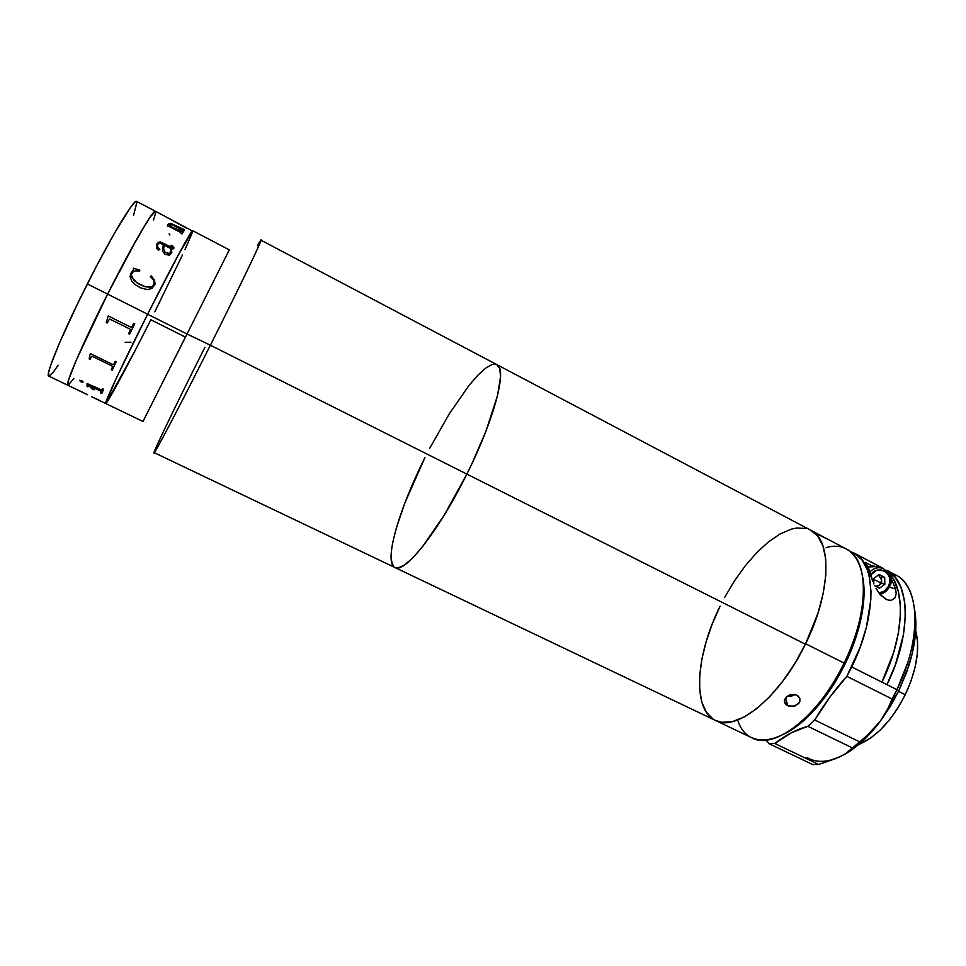 <?xml version="1.0" encoding="UTF-8"?>
<svg xmlns="http://www.w3.org/2000/svg" width="966" height="966" viewBox="0 0 966 966"><rect width="100%" height="100%" fill="white"/><g stroke="black" fill="none" stroke-linecap="round" stroke-linejoin="round"><path stroke-width="1.45" d="M227.107 254.227L187.03 334.007L210.383 345.2C247.465 271.458 270.734 221.782 257.403 245.823M810.691 530.177L817.828 536.178L822.972 545.862L825.701 558.94L825.821 574.951L823.237 593.269L817.997 613.12L805.608 643.754L844.103 663.099C869.497 612.094 869.086 559.35 846.82 549.243L810.921 530.31C832.076 539.801 831.231 592.315 805.608 643.754L794.897 663.364L782.774 681.235L769.854 696.546L756.728 708.67L743.989 717.122L732.18 721.687L721.747 722.29L715.335 720.37C736.068 732.457 779.695 697.79 805.39 644.201L466.868 474.089L472.096 463.282L466.868 474.089L805.39 644.201C831.207 592.653 832.149 539.825 810.921 530.31L496.898 364.653C507.512 368.408 494.628 418.773 466.868 474.089C438.685 531.324 404.295 574.408 394.877 567.501C404.295 574.408 438.685 531.324 466.868 474.089L444.239 515.144L422.13 547.215L412.53 558.119L404.428 565.062L398.113 567.899L394.877 567.501L398.113 567.899L404.428 565.062L412.53 558.119L422.13 547.215L444.239 515.144L466.868 474.089L210.383 345.2L466.868 474.089C494.628 418.773 507.512 368.408 496.898 364.653L260.965 240.196C262.631 239.085 239.616 287.035 210.383 345.2L187.03 334.007L145.262 416.95L185.4 337.098L150.829 319.758C128.707 363.735 106.876 404.464 105.692 403.51L142.992 421.49L187.03 334.007L147.605 314.204L187.03 334.007L229.316 249.856L192.62 230.681C192.017 228.857 171.26 267.184 147.605 314.204L115.908 379.095L105.692 403.51L115.908 379.095L147.605 314.204C123.189 362.612 103.64 404.512 105.692 403.51C103.64 404.512 123.189 362.612 147.605 314.204C171.26 267.184 192.017 228.857 192.62 230.681L177.007 257.354L147.605 314.204L180.292 251.269L189.783 234.496L192.669 231.091L155.405 211.24C153.57 208.753 131.424 246.728 107.588 294.099C131.424 246.728 153.57 208.753 155.405 211.24L136.604 201.411C134.129 198.585 111.283 236.38 87.351 283.932L107.588 294.099L137.872 237.177L149.766 217.567L155.345 211.216L155.574 213.124L153.497 220.127L155.574 213.124L155.345 211.216L151.795 214.694L147.339 221.274L130.036 251.232L107.588 294.099L87.351 283.932C62.561 332.859 44.714 376.148 48.759 376.076L67.874 385.289L68.815 379.179L76.435 359.847L107.588 294.099L147.605 314.204L107.588 294.099L76.435 359.847L68.815 379.179L67.874 385.289C64.493 385.675 82.919 342.845 107.588 294.099C82.919 342.845 64.493 385.675 67.874 385.289L87.508 394.671M424.919 457.655L404.766 503.238L396.422 527.762L392.896 541.769L396.422 527.762L404.766 503.238L424.919 457.655C399.03 509.082 383.43 562.345 394.877 567.501L154.125 452.643C153.014 452.39 177.925 400.926 204.901 347.289M391.81 547.855L392.896 541.769M391.073 557.889L392.353 564.675L393.766 566.716L391.459 561.717L391.194 553.252M472.096 463.282L485.765 431.645L497.514 395.662L500.545 376.643L499.736 368.65L496.778 364.593L499.736 368.65L500.545 376.643L497.514 395.662L485.765 431.645L472.096 463.282M494.628 364.085L491.984 364.532L485.5 368.227L477.663 375.424L468.8 385.724L449.311 413.81L429.592 448.465L449.311 413.81L468.8 385.724L477.663 375.424L485.5 368.227L491.984 364.532L494.628 364.085M156.613 446.232C144.683 472.495 172.359 420.947 210.383 345.2C180.268 405.165 153.992 455.167 154.125 452.643M105.849 403.474L115.316 387.861L135.047 350.682L106.489 402.774M138.899 343.196L146.82 327.679L138.899 343.196M154.814 311.813L182.477 254.952L154.814 311.813M184.965 249.578L191.606 234.34L184.965 249.578M192.343 232.323L191.606 234.34M73.839 378.443L68.139 385.301L73.839 378.443M133.537 215.442L136.979 201.991L135.638 201.616L134.334 202.715L130.446 207.497L114.205 233.675L96.648 265.867L78.294 302.201L59.312 343.401L50.425 366.017L48.566 372.61L48.759 376.076M49.085 376.112L53.299 372.103L58.165 365.22M91.299 356.744L92.724 356.478L91.384 356.623L90.104 359.34L89.138 358.869L90.261 353.785L89.162 358.833L90.128 359.304M186.643 228.242L165.971 216.891M171.863 227.046L183.117 232.13L181.97 234.014L180.437 232.335L169.243 226.527L167.444 226.442L167.649 224.849L170.559 226.37L168.821 223.81L170.716 223.388L184.639 229.775L183.745 231.14L171.151 224.1L169.811 224.655L171.863 227.046M171.767 252.79L169.388 255.145L165.005 254.348L162.481 251.063L163.302 244.664L160.284 243.299L158.267 243.71L157.144 246.33L159.825 249.276L158.69 250.146L156.577 248.467L156.721 244.06L158.81 242.128L160.573 242.019L172.66 247.791L173.083 246.837L171.03 245.364L171.851 245.304L174.001 247.851L173.023 248.999L171.501 248.914L171.767 252.79M154.85 284.789L151.771 288.472L147.52 289.595L140.891 287.989L134.854 284.487L131.738 281.07L130.156 276.88L130.603 273.692L133.405 269.852L133.429 268.174L139.816 270.166L139.696 271.023L135.143 270.927L133.163 271.857L131.509 274.332L131.642 277L136.701 282.64L145.431 286.817L151.082 287.131L153.22 285.525L154.21 282.519L153.594 280.2L150.31 276.433L151.107 275.926L154.584 280.261L154.85 284.789M150.829 319.758L146.82 327.679M169.098 233.844L169.919 234.992M180.437 232.335L181.053 233.531M170.39 226.273L167.601 224.945M184.603 229.836L172.419 224.1L168.869 223.677M169.774 224.184L171.839 227.107L183.081 232.19M109.351 319.227L107.226 323.042L106.248 322.559L108.252 315.967L106.26 322.535L107.226 323.03M108.252 315.967L130.772 327.172L131.931 326.822L133.743 323.308L131.98 326.75M133.743 323.308L134.709 323.791L129.577 334.151L128.611 333.668L130.301 330.155L129.867 329.032L109.87 319.142L129.867 329.02L130.301 330.143L128.623 333.656L129.589 334.139M90.369 353.556L112.696 364.484L113.759 364.254L115.183 361.381L113.952 363.989M115.183 361.381L116.149 361.864L112.237 370.159L111.271 369.688L112.515 366.935L111.996 365.969L92.7 356.514L112.02 365.933L112.539 366.899L111.295 369.652L112.249 370.111M88.449 385.675L100.73 391.025L100.862 393.017L101.804 393.464M102.625 388.815L102.07 390.119L102.625 388.815L103.567 389.274L101.78 393.524L100.838 393.077L100.923 391.206L89.778 385.784L88.546 385.567L87.991 386.859L87.049 386.412L87.049 383.502L87.073 386.352L88.015 386.798M97.675 399.489L99.498 400.443M99.486 400.371L94.245 397.907L99.486 400.371M78.113 390.155L82.545 392.136M94.076 389.866C91.299 388.561 90.104 387.378 90.478 386.315M101.78 393.512L100.838 393.065M130.99 342.218L125.169 342.302M79.683 380.278L82.762 381.208L82.859 382.222L81.035 381.872L79.623 380.495L81.422 381.968L83.124 382.005M87.049 383.502L102.07 390.119M134.709 323.791L129.577 334.151M78.5 390.409L87.58 394.78M133.586 269.429L130.458 274.103M139.696 271.023L139.804 270.202L133.441 268.21M153.92 284.258L152.628 286.214L150.165 287.373L143.584 286.226L138.331 283.714L133.743 280.164L131.352 275.238M155.043 284.185L154.572 280.285L151.638 276.409L150.322 276.445M159.692 249.723L157.229 246.982L157.458 244.978M173.107 247.429L172.371 247.791L160.561 242.068L158.786 242.176L156.492 244.519M173.856 248.262L173.409 246.499L171.03 245.364M171.706 252.911L171.525 248.962M164.232 245.207L163.568 249.047L165.126 252.247L169.533 253.599L171.067 250.605L170.559 248.419L164.256 245.159L163.556 249.095L165.114 252.295L168.905 253.732L170.765 252.428M818.721 534.766L828.2 539.511M826.075 547.65C854.813 538.883 872.298 571.16 859.1 622.418C855.707 635.918 850.708 649.478 844.103 663.099L845.202 663.739C851.601 650.529 856.444 637.379 859.728 624.278C864.172 606.044 865.198 590.467 862.807 577.559L863.942 597.169L861.769 614.98L853.606 644.068L845.202 663.739L844.103 663.099C836.544 678.518 827.79 692.308 817.816 704.492C783.752 746.609 746.827 750.473 737.686 719.996M794.016 694.397L796.817 695.17L799.413 697.5L799.896 701.437L798.604 703.695L793.436 706.363L787.544 705.591L785.455 704.021L784.392 701.956L785.793 697.44L790.937 694.566L795.477 694.663L797.976 695.894L799.993 699.01L799.389 702.608L794.946 706.001L788.896 706.11L787.544 705.591L785.756 697.488L787.544 705.591L786.384 704.89L784.295 700.809L785.793 697.44L789.439 695.001L794.016 694.397M713.077 719.09L706.412 712.34L701.932 702.463L699.698 689.905L699.722 675.222L701.92 658.945L706.17 641.629L712.292 623.867L720.093 606.189C695.834 654.562 691.716 709.442 715.335 720.37L751.971 737.843C773.959 750.522 818.721 716.494 844.103 663.099L805.608 643.754C779.948 697.561 736.128 732.506 715.335 720.37L394.997 567.561M724.536 597.568L734.353 581.037L745.16 565.943L756.632 552.757L768.393 541.962L780.093 533.969L791.299 529.151L796.588 528.028L806.284 528.499M787.242 696.16L791.142 696.269L795.211 694.59M784.477 733.858L797.361 725.804L810.341 714.309L816.765 707.353L834.853 682.576L845.202 663.739C837.872 678.687 829.383 692.067 819.699 703.876C807.866 718.112 796.117 728.11 784.477 733.858M898.537 691.354L905.251 694.723C916.746 669.776 920.236 648.391 915.708 630.557L917.555 641.581L917.326 653.753L915.14 667.047L911.071 680.909L905.251 694.723L898.537 691.354M858.581 744.593C876.476 737.07 892.029 720.455 905.251 694.723L897.969 707.885L889.517 719.803L880.304 729.982L870.716 737.988L858.581 744.593M831.038 760.049L840.565 756.499L848.039 752.224L852.749 748.082L807.866 726.311L814.736 719.984L807.866 726.311L852.749 748.082L859.74 741.912L814.736 719.984L829.987 696.957L846.856 676.357L860.235 647.027L866.417 627.188L870.837 599.439L870.97 591.132L869.267 576.436L867.468 570.169L862.119 560.075L854.705 553.433L850.297 551.526L853.944 552.999C876.416 563.226 877.068 616.006 851.722 666.938L886.969 684.653L895.482 664.499L903.488 634.626L905.347 616.272L905.214 607.868L904.393 600.091L900.735 586.736L894.649 576.666L886.848 570.363C910.322 581.121 912.109 634.107 886.969 684.653L896.931 689.664C922.023 639.226 919.922 586.193 896.17 575.277L891.099 573.2C913.872 578.912 922.578 617.371 907.533 663.292L896.931 689.664L851.722 666.938L846.856 676.357L892.101 698.998L896.931 689.664L898.815 690.775L908.777 665.997C915.43 644.6 917.398 626.016 914.693 610.234L915.696 618.566L915.37 634.94L912.375 652.98L906.784 671.877L898.815 690.775L896.931 689.664L887.211 710.324L880.002 721.65L898.815 690.775L890.048 706.858L880.002 721.65L870.668 732.264L859.74 741.912L814.736 719.984C824.372 703.828 835.071 689.277 846.856 676.357L892.101 698.998L887.211 710.324L880.002 721.65L865.343 737.227L844.646 754.374L835.856 758.576L818.637 764.444L812.756 764.565L818.637 764.444L774.78 743.47L769.141 743.735L812.756 764.565L769.141 743.735L766.014 740.101L769.141 743.735L774.78 743.47C785.865 734.957 796.902 729.233 807.866 726.311L791.371 732.783L774.78 743.47L818.637 764.444L840.565 756.499C827.198 762.633 816.016 762.959 807.021 757.477M888.43 572.572C906.036 588.729 904.309 637.017 881.958 682.129L893.683 652.376L898.404 632.935L900.421 614.811L900.409 606.479L898.38 591.699L893.852 579.854L888.43 572.56M870.197 575.953C876.742 562.888 895.458 573.454 888.611 586.265L889.42 586.76C893.284 580.373 891.123 574.251 882.948 568.382C878.191 566.873 873.88 568.008 870.016 571.787C873.988 567.923 878.396 566.825 883.238 568.491L881.91 567.754M895.035 597.797L896.194 593.692L895.603 589.019L890.435 576.847L895.603 589.019L889.275 587.062L895.603 589.019L896.194 593.692L895.035 597.797L891.546 600.236L888.865 600.248L885.798 599.186L880.292 594.706M872.962 581.568L868.784 568.66L865.27 562.357L872.044 565.919L865.27 562.357L872.962 581.568M876.017 588.487L879.845 594.187L886.909 599.693M879.821 575.821L879.338 574.625M843.97 754.748L860.549 742.902L870.475 733.122L880.002 721.65C868.41 736.817 856.419 747.841 844.018 754.724M881.378 567.923L876.633 566.571L867.987 566.957M889.396 586.821L888.611 586.265L884.216 591.252L878.843 592.919C883.141 592.629 886.402 590.407 888.611 586.265L889.843 581.906L889.481 577.451L887.561 573.599L884.385 570.918L880.412 569.831L876.271 570.508L870.946 574.734M878.541 574.951L881.572 579.902L880.907 582.921L873.735 579.443L880.907 582.921L878.951 585.275L875.812 586.35M867.987 566.945L873.397 565.919L877.961 567.163M879.132 574.516L873.711 578.453L873.832 583.862L873.711 578.453L879.132 574.516L884.699 577.451L881.499 576.497L881.644 583.319L878.951 585.275L880.907 582.921L881.572 579.902L881.644 583.319L884.844 584.297L884.699 577.451L884.844 584.297L881.644 583.319L876.79 586.857M879.434 588.234L884.844 584.297L879.434 588.234L874.641 585.722L879.434 588.234M105.692 403.51L91.468 396.664M859.1 622.418L859.728 624.278M784.32 700.531L784.935 703.308M817.816 704.492L819.699 703.876M886.848 570.363L896.17 575.277M907.533 663.292L908.777 665.997M853.944 552.999L882.175 567.887M889.42 586.76C887.319 590.83 884.156 593.341 879.929 594.283"/></g></svg>
